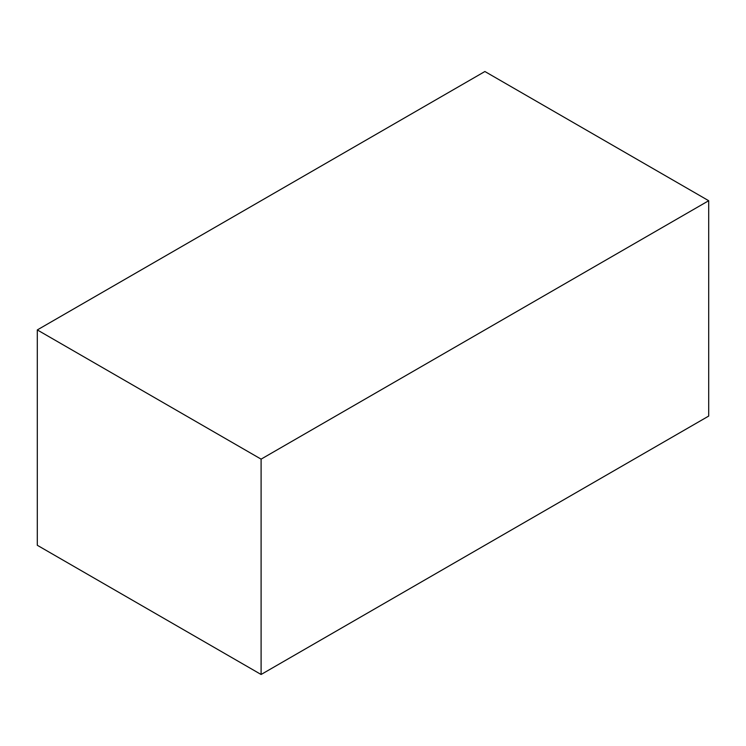 <?xml version="1.0" encoding="UTF-8"?>
<svg xmlns="http://www.w3.org/2000/svg" width="746" height="746" viewBox="0 0 746 746"><rect width="100%" height="100%" fill="white"/><g stroke="black" fill="none" stroke-linecap="round" stroke-linejoin="round"><path stroke-width="1.12" d="M484.9 71.513L37.3 329.928L261.1 459.135L708.7 200.721L484.9 71.513M261.1 459.135L261.1 674.487L37.3 545.279L37.3 329.928M261.1 674.487L708.7 416.072L708.7 200.721"/></g></svg>
